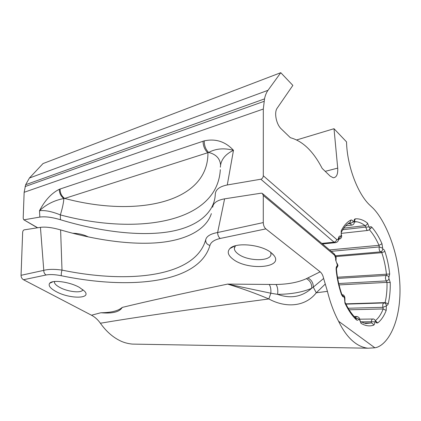 <?xml version="1.0" encoding="UTF-8"?>
<svg xmlns="http://www.w3.org/2000/svg" width="421" height="421" viewBox="0 0 421 421"><rect width="100%" height="100%" fill="white"/><g stroke="black" fill="none" stroke-linecap="round" stroke-linejoin="round"><path stroke-width="0.63" d="M263.288 195.46L262.251 193.355L261.183 193.176L224.609 198.833L217.636 232.518L263.278 222.583L263.288 195.46L334.6 255.263L333.853 253.537L262.746 193.771M335.784 242.633L334.042 242.17L260.841 179.214C262.299 178.746 263.114 177.599 263.293 175.773L336.705 239.523C337.395 240.023 337.905 239.796 338.231 238.849L338.652 237.418C339.137 236.081 339.879 235.713 340.868 236.323L341.236 235.376L341.205 230.85C343.868 225.488 347.104 221.893 350.93 220.067C351.798 219.783 352.593 220.404 353.314 221.925L353.956 221.756C353.977 220.02 354.419 219.046 355.298 218.846C359.35 218.515 363.402 219.925 367.465 223.077L369.122 226.966L369.77 227.577C370.301 226.498 371.006 226.387 371.88 227.256C375.721 231.603 379.089 237.102 381.979 243.748L382.836 249.221C383.647 249.158 384.336 249.906 384.899 251.453C387.267 258.673 388.862 266.188 389.693 274.003L388.857 277.386L388.936 278.634L390.246 282.559C390.414 290.248 389.741 297.315 388.22 303.767C387.841 305.099 387.231 305.541 386.383 305.093L386.189 310.419C384.031 316.045 381.2 320.223 377.69 322.949L376.379 322.87L375.432 321.539L374.827 321.849C374.827 323.66 374.406 324.77 373.569 325.18C369.654 326.501 365.528 325.922 361.186 323.444L359.418 319.534L358.718 318.997C358.187 320.223 357.471 320.544 356.566 319.96L356.392 319.813C352.13 315.808 348.309 310.24 344.936 303.104L344.499 298.231L344.004 297.015L342.81 296.716L341.536 294.716L341.757 294.142C339.079 286.369 337.326 278.207 336.5 269.65L336.121 269.535C336.005 267.64 336.384 266.393 337.253 265.793L337.179 264.42L335.653 260.025L335.669 258.199L336.053 258.615L336.042 260.362M356.392 319.813L355.777 318.097L354.724 317.792M359.418 319.534L359.75 319.602C359.629 317.944 358.639 316.913 356.776 316.487L355.166 317.497M375.432 321.539L375.49 320.744C374.374 319.313 373.527 318.739 372.953 319.018C372.048 319.076 371.532 319.976 371.411 321.728L360.813 321.849M355.403 317.734L358.718 318.997M382.836 249.221L381.589 251.705L380.184 251.547C379.179 250.311 378.895 248.774 379.332 246.938L331.232 251.332M341.184 233.381L367.538 230.471L366.896 230.134L365.786 227.087L342.736 229.724M345.662 225.824L351.619 225.119L350.156 223.551L347.914 223.819M233.292 259.399C228.008 255.468 226.882 251.853 229.913 248.543C235.676 242.075 261.115 244.438 270.998 252.547L274.124 255.647C283.612 267.972 247.848 270.677 233.292 259.399M235.486 245.753L234.355 248.311C234.355 250.232 235.649 252.142 238.233 254.037C247.643 261.388 271.029 261.673 270.998 254.189L270.671 252.305M56.093 291.579C50.283 288.385 48.126 285.627 49.62 283.312C52.204 279.481 69.654 281.812 79.353 287.359L84.505 291.137C92.162 299.01 69.633 299.131 56.093 291.579M54.456 281.507L54.409 282.475C54.819 284.043 56.598 285.685 59.745 287.396C68.002 292.006 82.29 293.426 82.863 289.627M72.675 233.245C78.574 233.387 83.8 234.618 88.357 236.939M37.443 227.803L23.708 219.72L23.181 218.252L24.15 192.297L25.649 184.714L29.412 178.03L267.993 90.32L280.781 72.691L292.853 85.395L277.207 108.118C273.903 112.423 276.244 124.374 281.281 128.926L290.379 137.709C302.725 141.051 313.324 151.281 322.176 168.411L330.159 176.12L333.248 177.767C336.542 177.525 338.031 174.31 337.71 168.116L334.011 128.71L346.536 141.888C347.02 166.1 358.003 194.828 370.517 205.801L371.738 206.958C383.021 217.004 398.55 248.132 399.95 286.048C401.097 323.986 386.589 346.209 374.869 347.793L368.107 348.209C363.786 347.788 359.56 346.109 355.429 343.178C348.972 338.537 343.352 331.227 338.568 321.239C333.906 312.466 330.196 302.504 327.433 291.353L316.282 292.784C305.236 306.998 285.627 308.135 268.835 298.957C182.088 310.403 133.568 317.629 100.382 323.239C105.913 330.995 112.202 336.684 119.259 340.31C123.032 342.331 127.384 343.594 132.31 344.094L135.715 344.152M267.993 90.32C266.388 92.541 265.23 95.399 264.52 98.893L263.314 109.039L24.15 192.297M263.293 175.773L263.314 109.039M263.278 222.583C263.388 225.33 264.246 227.429 265.861 228.882L320.149 271.829C321.823 273.208 322.986 275.418 323.633 278.46L327.433 291.353M374.869 347.793L338.568 321.239M100.382 323.239C97.898 319.713 94.936 317.039 91.499 315.218L23.487 279.739C21.903 278.77 21.092 277.297 21.05 275.308L22.65 232.439C22.808 231.034 23.297 230.176 24.108 229.866L40.442 227.34C45.584 226.672 52.309 227.535 60.613 229.913L62.003 270.103C130.031 284.159 195.686 276.534 205.753 239.607C206.674 236.155 210.637 233.792 217.636 232.518C217.71 235.129 218.557 237.112 220.194 238.465C214.252 239.838 210.826 242.17 209.921 245.459C206.832 244.464 205.437 242.512 205.753 239.607M29.412 178.03L43.026 163.564L280.781 72.691M296.7 139.94L334.011 128.71M360.455 321.649L365.77 323.528L371.122 322.97L371.411 321.728L374.827 321.849M384.936 303.088L385.099 302.615C386.546 296.463 387.178 289.716 386.999 282.375L386.383 280.912C385.168 278.813 385.152 276.997 386.32 275.466L337.689 278.402M388.857 277.386C388.42 276.129 387.578 275.492 386.32 275.466L386.452 274.208C385.641 266.746 384.094 259.568 381.81 252.674L381.079 251.837M375.416 320.586C378.605 317.992 381.189 314.113 383.168 308.951L382.936 307.325C382.463 304.772 382.857 303.315 384.136 302.952L345.946 304.141M382.405 248.095L379.332 246.938L378.995 245.322C376.227 239.017 373.017 233.802 369.349 229.677M369.122 226.966L365.786 227.087L365.06 225.645C362.313 223.525 359.529 222.23 356.708 221.767L354.308 221.614M276.023 284.491C277.597 286.812 278.123 290.106 277.602 294.358C290.579 298.978 301.946 296.947 311.703 288.264C302.652 292.179 291.29 294.211 277.602 294.358L270.84 293.221L268.835 298.957C256.284 293.6 242.549 288.648 227.629 284.096L276.023 284.491C288.274 284.264 298.394 282.323 306.383 278.665L320.149 271.829M91.499 315.218L100.877 312.745C111.17 312.661 118.285 310.887 122.222 307.419C119.606 311.977 112.491 313.756 100.877 312.745M122.222 307.419C146.85 301.404 181.988 293.632 227.629 284.096L270.84 293.221C271.108 289.38 270.582 286.49 269.256 284.549M325.207 284.101L316.282 292.784L313.287 287.138L311.703 288.264C311.94 283.87 310.166 280.67 306.383 278.665M23.708 219.72L37.669 227.766M220.315 169.684C217.199 223.098 137.088 235.413 60.366 214.915C51.957 211.489 45.005 210.084 39.5 210.705C44.979 200.254 51.578 193.123 59.303 189.303L60.119 189.003C60.056 193.039 61.577 196.181 64.681 198.438L63.86 198.528C63.582 202.796 62.413 208.258 60.366 214.915L60.429 219.725C51.951 217.215 45.089 216.341 39.842 217.089L24.113 219.788M60.119 189.003L204.243 140.856C215.652 138.425 225.398 141.572 233.476 150.308C225.124 154.328 220.751 159.954 220.351 167.179M260.841 179.214L227.277 184.966C219.578 186.514 215.584 189.576 215.294 194.149C214.521 213.794 195.433 228.666 164.169 232.46C132.826 236.244 93.53 229.798 60.429 219.725M61.371 275.744C55.14 274.503 50.057 274.245 46.121 274.987C44.521 273.987 43.742 272.445 43.784 270.361C48.441 269.13 54.514 269.04 62.003 270.103C61.303 272.587 61.092 274.471 61.371 275.744C131.252 290.185 198.965 282.944 209.921 245.459M211.353 213.631C206.243 229.84 185.587 240.749 156.175 242.849C126.658 244.911 91.257 238.917 60.613 229.913M212.668 207.243C213.137 203.001 217.12 200.196 224.609 198.833M59.303 189.303C59.324 193.181 60.845 196.254 63.86 198.528C54.462 200.28 46.342 204.343 39.5 210.705L39.842 217.089M227.277 184.966L233.476 150.308C224.104 147.834 215.831 148.55 208.653 152.449L64.681 198.438C135.373 217.389 208.216 203.506 207.937 152.891C204.785 149.955 203.148 146.066 203.038 141.23M204.243 140.856C204.201 145.608 205.669 149.471 208.653 152.449C216.031 154.291 220.015 158.501 220.604 165.079M323.633 278.46L313.287 287.138C313.319 282.891 311.514 279.828 307.867 277.955M338.231 238.849L338.521 239.891C338.1 241.554 336.963 242.491 335.121 242.696L322.475 243.97M380.768 251.853L335.521 255.763L380.768 251.853M348.178 308.246L382.936 307.325L386.089 306.051M353.314 221.925L350.156 223.551L349.483 222.835M338.521 239.891L338.916 238.544M338.652 237.418L338.937 238.475M340.868 236.323L338.8 238.933M341.236 235.376L341.315 232.345M341.205 230.85L341.347 232.271C343.878 227.251 346.82 223.993 350.172 222.499L349.546 222.798M350.93 220.067L350.172 222.499L349.514 222.82M353.956 221.756L354.293 222.125C354.229 223.872 353.34 224.872 351.619 225.119M355.298 218.846L354.361 221.309M367.465 223.077C367.228 224.482 366.423 225.335 365.06 225.645L343.794 228.114M369.77 227.577L369.896 228.85C369.554 229.687 368.77 230.234 367.538 230.471M371.88 227.256L369.428 229.592M381.979 243.748L378.995 245.322L329.564 249.927M384.899 251.453L381.81 252.674L335.8 256.589M389.693 274.003L337.484 277.228M388.936 278.634C388.599 279.928 387.746 280.691 386.383 280.912L338.726 283.512M390.246 282.559L386.999 282.375L339.052 284.917M388.22 303.767L385.099 302.615L345.799 303.851M386.383 305.093L385.326 303.252L384.136 302.952M386.189 310.419L383.168 308.951L349.13 309.798M377.69 322.949L375.564 320.907M373.569 325.18C373.216 323.807 372.401 323.075 371.122 322.97L363.602 323.044M361.186 323.444L360.302 321.544M344.936 303.104L344.904 297.963C344.836 297.273 343.778 293.853 344.757 298.71M344.499 298.231L344.762 299.268M344.004 297.015L342.047 294.816M337.253 265.793L336.621 268.151C339.005 264.341 337.347 265.393 337.789 264.92L336.947 263.13M342.81 296.716L341.784 294.232M356.566 319.96L355.919 318.208M361.013 323.328L359.75 319.602M376.379 322.87L375.569 320.923M341.536 294.716C338.773 286.717 336.968 278.323 336.121 269.535M337.179 264.42L335.653 260.025M335.669 258.199L334.6 255.263M325.212 171.347L337.71 168.116M264.52 98.893L25.649 184.714M25.081 186.577L264.03 101.356M265.861 228.882L220.194 238.465M46.121 274.987L23.487 279.739M21.05 275.308L43.784 270.361L40.442 227.34M321.807 243.412L334.042 242.17C335.463 241.865 336.353 240.98 336.705 239.523M355.713 318.071L355.777 318.097C351.888 314.408 348.33 309.172 345.094 302.389M235.002 245.89L229.913 248.543M53.099 281.702L49.62 283.312M234.586 247.148L234.355 248.311M54.719 281.481L54.409 282.475M368.107 348.209L132.31 344.094M356.708 221.767L354.293 222.062M272.355 253.679L274.124 255.647M359.697 319.207L372.953 319.018M354.235 316.529L356.561 316.492M338.894 239.265C341.178 238.665 342.041 237.244 341.478 235.002M354.293 222.072L354.45 221.067L353.956 221.525M354.319 221.551L356.687 221.767M342.01 294.742C343.889 294.595 344.815 296.079 344.783 299.194M336.495 269.635L336.526 268.224M336.053 258.583C336.437 257.763 335.837 256.194 334.258 253.868"/></g></svg>
